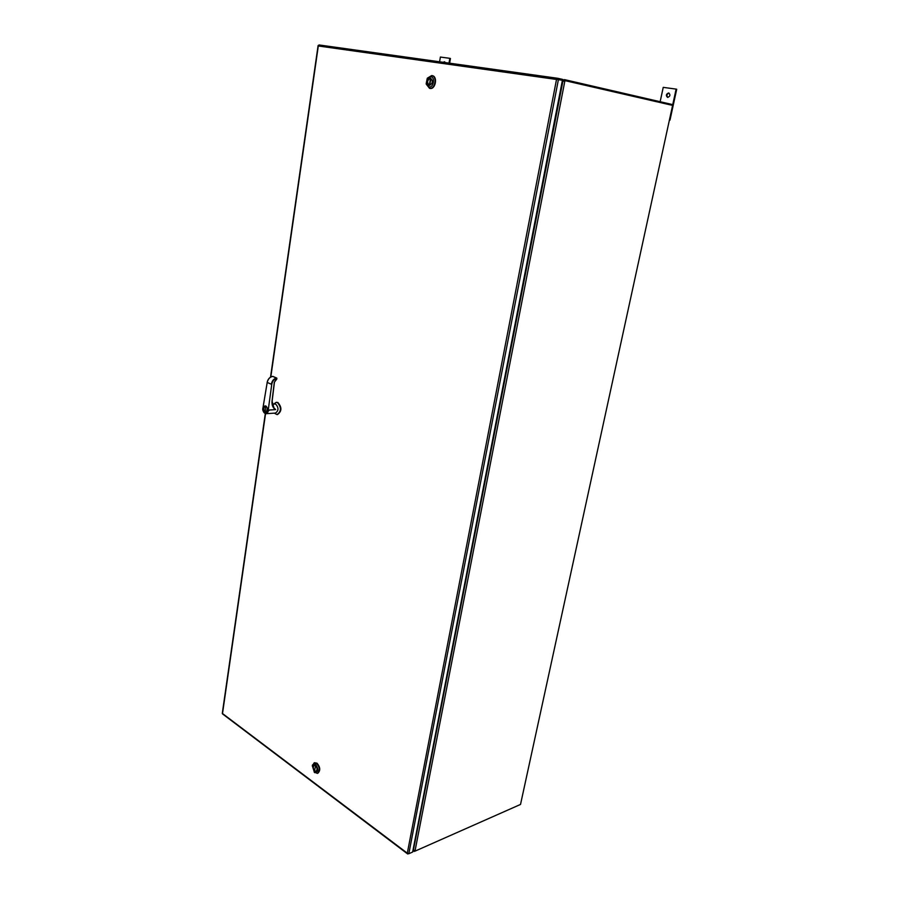 <?xml version="1.0" encoding="UTF-8"?>
<svg xmlns="http://www.w3.org/2000/svg" width="899" height="899" viewBox="0 0 899 899"><rect width="100%" height="100%" fill="white"/><g stroke="black" fill="none" stroke-linecap="round" stroke-linejoin="round"><path stroke-width="1.35" d="M408.607 853.792L407.303 853.162L408.82 853.724L412.63 852.038L562.414 80.247L556.515 79.46L557.886 78.314L562.853 79.46L562.403 80.314M319.021 44.95L557.886 78.314L319.021 44.95L318.28 45.602M222.39 713.446L407.303 853.173L556.515 79.46L318.302 45.973L270.801 376.973M412.765 851.364L412.641 852.016M413.135 849.431L414.978 851.162L520.521 804.436L672.598 105.397L564.932 80.618L562.122 81.775M564.111 80.786L564.932 80.618L414.978 851.162M414.338 851.42L413.315 850.488L562.931 81.011M266.138 413.709L275.465 413.068C278.701 410.731 278.802 407.764 275.791 404.202L274.847 404.022M273.465 407.427L275.667 409.607L269.194 410.034L266.104 413.709L263.688 412M274.307 413.147L277.016 414.574C281.387 411.394 281.533 407.393 277.454 402.561L276.218 402.325L273.678 404.089M277.274 414.54L277.488 414.54C281.859 411.36 282.005 407.359 277.926 402.538L276.431 402.325M263.722 407.371L265.935 406.067C268.071 408.629 267.992 410.742 265.699 412.405L265.778 412.405C268.071 410.731 268.138 408.618 266.014 406.067L264.227 406.584M268.194 410.382C268.374 415.641 261.373 412.371 262.946 407.955L267.205 382.435L271.341 384.255C272.06 380.693 273.835 378.625 276.656 378.052L276.813 378.4C274.105 379.007 272.419 380.985 271.756 384.311L268.194 410.382L269.149 410.416M275.532 409.618C272.869 407.944 271.712 405.089 272.037 401.055L273.779 407.865L275.622 409.607M274.319 382.255L276.847 378.996L274.319 382.255L272.037 401.055L274.038 408.135M262.946 407.955L267.205 382.435C268.037 378.996 269.891 376.973 272.768 376.366L272.644 376.378M276.847 378.4L272.925 376.434M276.757 378.063L274.431 382.221L272.15 401.021L274.352 382.255M265.34 407.135L265.329 411.236L265.34 407.135M264.935 410.978L265.486 407.202M671.946 105.25L672.115 104.486L564.415 79.606L564.235 80.528M562.336 80.652L564.415 79.606M562.223 81.236L564.201 80.517M429.812 88.417L430.025 88.45C435.476 89.675 437.903 76.572 432.374 75.673L432.172 75.628M431.7 75.538L431.902 75.572C437.431 76.471 435.004 89.585 429.553 88.36L426.205 84.068L427.351 78.179L431.7 75.538M430.711 76.539C435.397 76.988 433.532 88.046 428.958 87.046L426.227 83.528L427.16 78.707L430.711 76.539M430.441 78.146C426.879 80 426.441 82.427 429.138 85.427L429.228 85.439C432.79 83.607 433.239 81.18 430.554 78.168L429.295 85.45C426.699 82.416 427.149 80 430.655 78.191L430.857 78.269M429.711 85.45L430.913 78.292L429.711 85.45M317.628 773.286L317.841 773.23C320.595 770.555 320.325 767.207 317.021 763.184L314.425 762.745M312.29 765.937L314.212 762.801L316.583 763.341C319.875 767.364 320.145 770.713 317.392 773.387L314.144 772.027M314.392 772.23L312.335 765.779C312.998 763.925 314.122 763.487 315.695 764.453C318.887 769.758 318.46 772.342 314.392 772.23M314.594 771.05L315.954 771.353C317.516 769.836 317.369 767.937 315.493 765.645L314.144 765.341C312.571 766.847 312.728 768.746 314.594 771.05M314.245 765.307C312.807 766.903 312.998 768.791 314.819 770.971L316.066 771.308M315.493 765.645L314.628 770.814M667.676 97.395L667.53 97.362C665.709 95.474 666.08 94.013 668.631 92.968L668.789 93.002C670.587 94.901 670.216 96.362 667.676 97.395M669.047 93.103C666.755 94.08 666.35 95.519 667.845 97.407M672.587 105.397L676.127 89.113L663.237 87.36L660.147 101.722M669.418 120.016L669.98 120.14L676.711 89.259L676.127 89.113M669.98 120.14L669.407 120.05M443.286 62.312L444.398 61.773L445.286 62.593M444.769 61.907L443.937 62.402M449.006 63.11L449.826 58.334L440.386 57.053L439.589 61.795M449.635 63.2L450.433 58.469L449.826 58.334M265.542 413.664L222.525 713.446M408.82 853.724L558.459 79.348M264.935 412.225L263.991 411.191M264.913 412.102C262.564 412.057 263.677 404.269 265.756 406.269C268.104 406.303 266.981 414.113 264.913 412.102M265.362 405.932L265.284 405.943C262.901 407.607 262.8 409.719 264.98 412.259L265.048 412.281M266.104 413.709C263.778 413.248 262.71 411.315 262.89 407.91L262.924 407.865M271.756 384.311L268.205 410.315M276.746 378.063L272.712 376.355C269.812 376.962 267.958 378.973 267.138 382.378L267.217 382.345M407.674 853.96L222.48 713.862M222.289 713.435L265.306 413.596M270.532 377.131L318.1 45.568M413.641 851.252L412.899 850.69M272.217 404.179L274.88 404.011M314.223 772.106L314.785 772.679M312.335 765.779L312.47 764.959"/></g></svg>
